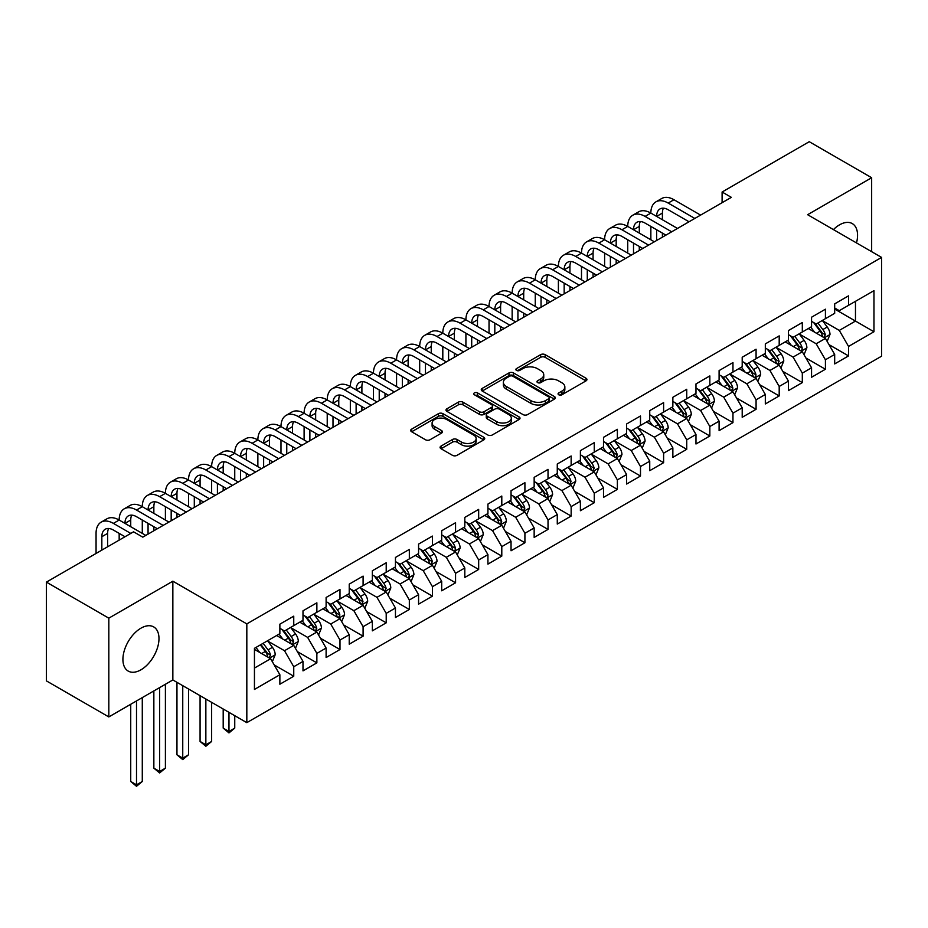<?xml version="1.0" encoding="UTF-8"?>
<svg xmlns="http://www.w3.org/2000/svg" width="928" height="928" viewBox="0 0 928 928"><rect width="100%" height="100%" fill="white"/><g stroke="black" fill="none" stroke-linecap="round" stroke-linejoin="round"><path stroke-width="1.39" d="M558.726 394.783A2.25 1.299 0 0 0 561.904 394.783L586.009 380.863A3.213 1.856 0 0 0 586.948 379.552A3.213 1.856 0 0 0 586.009 378.241L545.165 354.658A3.213 1.856 0 0 0 540.63 354.658L516.525 368.578A2.25 1.299 0 0 0 515.864 369.495A2.25 1.299 0 0 0 516.525 370.411A2.25 1.299 0 0 0 519.703 370.411L522.824 368.613A10.266 5.928 0 0 1 537.347 368.613L540.746 370.585A10.266 5.928 0 0 1 543.75 374.773A10.266 5.928 0 0 1 540.746 378.96L537.625 380.77A2.25 1.299 0 0 0 536.964 381.686A2.25 1.299 0 0 0 537.625 382.603A2.25 1.299 0 0 0 540.804 382.603L543.924 380.793A10.266 5.928 0 0 1 558.447 380.793L561.846 382.765A10.266 5.928 0 0 1 564.85 386.953A10.266 5.928 0 0 1 561.846 391.152L558.726 392.95A2.25 1.299 0 0 0 558.064 393.866A2.25 1.299 0 0 0 558.726 394.783L558.726 392.95M140.952 669.807A25.497 14.72 120 0 0 157.609 647.338A25.497 14.72 120 0 0 153.7 626.91A25.497 14.72 120 0 0 140.952 628.175A25.497 14.72 120 0 0 124.282 650.644A25.497 14.72 120 0 0 128.192 671.072A25.497 14.72 120 0 0 140.952 669.807M856.498 242.916A25.497 14.72 120 0 0 852.275 223.59A25.497 14.72 120 0 0 839.527 224.843A25.497 14.72 120 0 0 833.425 229.599M441.02 446.101A3.213 1.856 0 0 0 440.081 447.412A3.213 1.856 0 0 0 441.02 448.723L452.481 455.335A3.213 1.856 0 0 0 457.017 455.335L483.79 439.884A3.213 1.856 0 0 0 484.729 438.573A3.213 1.856 0 0 0 483.79 437.262L442.946 413.679A3.213 1.856 0 0 0 438.41 413.679L411.638 429.142A3.213 1.856 0 0 0 410.698 430.453A3.213 1.856 0 0 0 411.638 431.764L425.476 439.744A3.213 1.856 0 0 0 430.012 439.744L441.473 433.132A3.213 1.856 0 0 0 442.412 431.822A3.213 1.856 0 0 0 441.473 430.511L434.606 426.555A8.584 4.953 0 0 1 432.1 423.052A8.584 4.953 0 0 1 437.39 418.47A8.584 4.953 0 0 1 446.751 419.537L473.64 435.07A8.584 4.953 0 0 1 476.157 438.573A8.584 4.953 0 0 1 470.856 443.155A8.584 4.953 0 0 1 461.494 442.076L457.017 439.489A3.213 1.856 0 0 0 452.481 439.489L441.02 446.101L441.02 448.723M108.82 618.164L108.82 716.926L172.852 679.957L172.852 581.195L108.82 618.164L46.4 582.123L133.551 531.814L142.796 537.15L731.345 197.351L722.1 192.015L722.1 202.698M172.852 581.195L246.825 623.894L881.6 257.416L881.6 356.178L246.825 722.657L246.825 623.894M871.659 251.674L871.659 177.735L807.627 214.704L881.6 257.416M871.659 177.735L809.251 141.706L722.1 192.015M523.044 414.596A3.213 1.856 0 0 0 527.58 414.596L554.364 399.144A3.213 1.856 0 0 0 555.304 397.834A3.213 1.856 0 0 0 554.364 396.523L513.52 372.94A3.213 1.856 0 0 0 508.973 372.94L482.2 388.403A3.213 1.856 0 0 0 481.261 389.702A3.213 1.856 0 0 0 482.2 391.013L523.044 414.596M475.275 395.27A2.25 1.299 0 0 1 477.549 395.583L477.549 392.915L519.077 416.892A3.213 1.856 0 0 1 520.016 418.203A3.213 1.856 0 0 1 519.077 419.514L492.304 434.965A3.213 1.856 0 0 1 487.768 434.965L446.925 411.382L458.374 404.817L458.374 402.149L446.925 408.772A3.213 1.856 0 0 0 445.985 410.083A3.213 1.856 0 0 0 446.925 411.382L446.925 408.772M458.374 404.817A3.213 1.856 0 0 1 462.921 404.817L462.921 402.149A3.213 1.856 0 0 0 458.374 402.149M462.921 402.149L479.486 411.719A3.213 1.856 0 0 0 484.022 411.719L491.62 407.322A3.213 1.856 0 0 0 492.559 406.012A3.213 1.856 0 0 0 491.62 404.712L474.37 394.748A2.25 1.299 0 0 1 473.721 393.832A2.25 1.299 0 0 1 475.101 392.637A2.25 1.299 0 0 1 477.549 392.915M834.678 309.059L855.477 321.076L855.477 301.322L873.967 290.65L848.54 305.324L848.54 295.846L834.678 303.862L834.678 313.328L825.421 318.675L825.421 309.198L811.559 317.202L811.559 326.679L802.314 332.015L802.314 322.538L788.44 330.554L788.44 340.031L779.195 345.367L779.195 335.89L765.322 343.894L765.322 353.371L756.076 358.707L756.076 349.23L742.203 357.245L742.203 366.722L732.958 372.058L732.958 362.581L719.096 370.585L719.096 380.062L709.839 385.398L709.839 375.921L695.977 383.937L695.977 393.414L686.732 398.75L686.732 389.273L672.858 397.277L672.858 406.754L663.613 412.09L663.613 402.624L649.739 410.628L649.739 420.106L640.494 425.442L640.494 415.964L626.62 423.968L626.62 433.446L617.375 438.793L617.375 429.316L603.513 437.32L603.513 446.797L594.256 452.133L594.256 442.656L580.394 450.66L580.394 460.137L571.149 465.485L571.149 456.008L557.276 464.012L557.276 473.489L548.03 478.825L548.03 469.348L534.157 477.363L534.157 486.829L524.912 492.176L524.912 482.699L511.038 490.703L511.038 500.18L501.793 505.516L501.793 496.039L487.931 504.055L487.931 513.532L478.674 518.868L478.674 509.391L464.812 517.395L464.812 526.872L455.567 532.208L455.567 522.731L441.693 530.746L441.693 540.224L432.448 545.56L432.448 536.082L418.574 544.086L418.574 553.564L409.329 558.9L409.329 549.422L395.456 557.438L395.456 566.915L386.21 572.251L386.21 562.774L372.348 570.778L372.348 580.255L363.092 585.591L363.092 576.114L349.23 584.13L349.23 593.607L339.984 598.943L339.984 589.466L326.111 597.47L326.111 606.947L316.866 612.283L316.866 602.817L302.992 610.821L302.992 620.298L293.747 625.634L293.747 616.157L279.873 624.161L279.873 633.638L254.446 648.324L254.446 689.434L279.873 674.749L270.628 658.729L254.446 649.391M873.967 290.65L873.967 331.748L848.54 346.434L839.295 330.414L822.533 320.74M829.006 344.636L848.54 355.911L848.54 346.434M848.54 355.911L834.678 363.915L834.678 354.438L825.421 359.774L816.176 343.766L799.426 334.092M805.898 357.976L825.421 369.251L825.421 359.774M825.421 369.251L811.559 377.267L811.559 367.79L802.314 373.126L793.069 357.106L776.307 347.432M782.78 371.328L802.314 382.603L802.314 373.126M802.314 382.603L788.44 390.607L788.44 381.13L779.195 386.466L769.95 370.458L753.188 360.783M759.661 384.668L779.195 395.943L779.195 386.466M779.195 395.943L765.322 403.958L765.322 394.481L756.076 399.817L746.831 383.798L730.069 374.123M736.542 398.019L756.076 409.294L756.076 399.817M756.076 409.294L742.203 417.298L742.203 407.821L732.958 413.169L723.712 397.149L706.95 387.475M713.423 411.359L732.958 422.634L732.958 413.169M732.958 422.634L719.096 430.65L719.096 421.173L709.839 426.509L700.594 410.489L683.843 400.815M690.316 424.711L709.839 435.986L709.839 426.509M709.839 435.986L695.977 443.99L695.977 434.513L686.732 439.86L677.486 423.841L660.724 414.166M667.197 438.051L686.732 449.326L686.732 439.86M686.732 449.326L672.858 457.342L672.858 447.864L663.613 453.2L654.368 437.181L637.606 427.506M644.078 451.402L663.613 462.678L663.613 453.2M663.613 462.678L649.739 470.682L649.739 461.204L640.494 466.552L631.249 450.532L614.487 440.858M620.96 464.742L640.494 476.029L640.494 466.552M640.494 476.029L626.62 484.033L626.62 474.556L617.375 479.892L608.13 463.884L591.368 454.198M597.841 478.094L617.375 489.369L617.375 479.892M617.375 489.369L603.513 497.373L603.513 487.908L594.256 493.244L585.011 477.224L568.261 467.55M574.734 491.434L594.256 502.721L594.256 493.244M594.256 502.721L580.394 510.725L580.394 501.248L571.149 506.584L561.904 490.576L545.142 480.89M551.615 504.786L571.149 516.061L571.149 506.584M571.149 516.061L557.276 524.065L557.276 514.599L548.03 519.935L538.785 503.916L522.023 494.241M528.496 518.137L548.03 529.412L548.03 519.935M548.03 529.412L534.157 537.416L534.157 527.939L524.912 533.275L515.666 517.267L498.904 507.593M505.377 531.477L524.912 542.752L524.912 533.275M524.912 542.752L511.038 550.768L511.038 541.291L501.793 546.627L492.548 530.607L475.786 520.933M482.258 544.829L501.793 556.104L501.793 546.627M501.793 556.104L487.931 564.108L487.931 554.631L478.674 559.967L469.429 543.959L452.667 534.284M459.151 558.169L478.674 569.444L478.674 559.967M478.674 569.444L464.812 577.46L464.812 567.982L455.567 573.318L446.322 557.299L429.56 547.624M436.032 571.52L455.567 582.796L455.567 573.318M455.567 582.796L441.693 590.8L441.693 581.322L432.448 586.658L423.203 570.65L406.441 560.976M412.914 584.86L432.448 596.136L432.448 586.658M432.448 596.136L418.574 604.151L418.574 594.674L409.329 600.01L400.084 583.99L383.322 574.316M389.795 598.212L409.329 609.487L409.329 600.01M409.329 609.487L395.456 617.491L395.456 608.014L386.21 613.362L376.965 597.342L360.203 587.668M366.676 611.552L386.21 622.827L386.21 613.362M386.21 622.827L372.348 630.843L372.348 621.366L363.092 626.702L353.846 610.682L337.084 601.008M343.569 624.904L363.092 636.179L363.092 626.702M363.092 636.179L349.23 644.183L349.23 634.706L339.984 640.053L330.728 624.034L313.977 614.359M320.45 638.244L339.984 649.53L339.984 640.053M339.984 649.53L326.111 657.534L326.111 648.057L316.866 653.393L307.62 637.385L290.858 627.699M297.331 651.595L316.866 662.87L316.866 653.393M316.866 662.87L302.992 670.874L302.992 661.397L293.747 666.745L284.502 650.725L267.74 641.051M274.212 664.935L293.747 676.222L293.747 666.745M293.747 676.222L279.873 684.226L279.873 674.749M279.873 628.302L284.502 630.97L293.747 625.634M254.446 668.079L270.628 658.729M302.992 614.962L307.62 617.63L316.866 612.283M284.502 650.725L293.747 645.389L276.637 635.506M302.992 661.397L293.747 645.389M326.111 601.611L330.728 604.279L339.984 598.943M307.62 637.385L316.866 632.038L299.756 622.166M326.111 648.057L316.866 632.038M349.23 588.271L353.846 590.939L363.092 585.591M330.728 624.034L339.984 618.698L322.874 608.814M349.23 634.706L339.984 618.698M372.348 574.919L376.965 577.587L386.21 572.251M353.846 610.682L363.092 605.346L345.993 595.474M372.348 621.366L363.092 605.346M395.456 561.568L400.084 564.247L409.329 558.9M376.965 597.342L386.21 592.006L369.112 582.123M395.456 608.014L386.21 592.006M418.574 548.228L423.203 550.896L432.448 545.56M400.084 583.99L409.329 578.654L392.219 568.783M418.574 594.674L409.329 578.654M441.693 534.876L446.322 537.544L455.567 532.208M423.203 570.65L432.448 565.314L415.338 555.431M441.693 581.322L432.448 565.314M464.812 521.536L469.429 524.204L478.674 518.868M446.322 557.299L455.567 551.963L438.457 542.091M464.812 567.982L455.567 551.963M487.931 508.184L492.548 510.852L501.793 505.516M469.429 543.959L478.674 538.623L461.576 528.74M487.931 554.631L478.674 538.623M511.038 494.844L515.666 497.512L524.912 492.176M492.548 530.607L501.793 525.271L484.694 515.4M511.038 541.291L501.793 525.271M534.157 481.493L538.785 484.161L548.03 478.825M515.666 517.267L524.912 511.92L507.802 502.048M534.157 527.939L524.912 511.92M557.276 468.153L561.904 470.821L571.149 465.485M538.785 503.916L548.03 498.58L530.92 488.708M557.276 514.599L548.03 498.58M580.394 454.801L585.011 457.469L594.256 452.133M561.904 490.576L571.149 485.228L554.039 475.356M580.394 501.248L571.149 485.228M603.513 441.461L608.13 444.129L617.375 438.793M585.011 477.224L594.256 471.888L577.158 462.005M603.513 487.908L594.256 471.888M626.62 428.11L631.249 430.778L640.494 425.442M608.13 463.884L617.375 458.536L600.277 448.665M626.62 474.556L617.375 458.536M649.739 414.77L654.368 417.438L663.613 412.09M631.249 450.532L640.494 445.196L623.384 435.313M649.739 461.204L640.494 445.196M672.858 401.418L677.486 404.086L686.732 398.75M654.368 437.181L663.613 431.845L646.503 421.973M672.858 447.864L663.613 431.845M695.977 388.066L700.594 390.746L709.839 385.398M677.486 423.841L686.732 418.505L669.622 408.622M695.977 434.513L686.732 418.505M719.096 374.726L723.712 377.394L732.958 372.058M700.594 410.489L709.839 405.153L692.74 395.282M719.096 421.173L709.839 405.153M742.203 361.375L746.831 364.054L756.076 358.707M723.712 397.149L732.958 391.813L715.859 381.93M742.203 407.821L732.958 391.813M765.322 348.035L769.95 350.703L779.195 345.367M746.831 383.798L756.076 378.462L738.966 368.59M765.322 394.481L756.076 378.462M788.44 334.683L793.069 337.351L802.314 332.015M769.95 370.458L779.195 365.122L762.085 355.238M788.44 381.13L779.195 365.122M811.559 321.343L816.176 324.011L825.421 318.675M793.069 357.106L802.314 351.77L785.204 341.898M811.559 367.79L802.314 351.77M834.678 307.992L839.295 310.66L848.54 305.324M816.176 343.766L825.421 338.43L808.323 328.547M834.678 354.438L825.421 338.43M46.4 582.123L46.4 680.885L108.82 716.926M172.852 679.957L246.825 722.657M839.295 330.414L855.477 321.076L873.967 331.748M559.63 395.096L561.846 393.82A10.266 5.928 0 0 0 564.85 389.621L564.85 386.953M543.75 374.773L543.75 377.441A10.266 5.928 0 0 1 540.746 381.628L538.518 382.916M585.974 380.886L545.165 357.338A3.213 1.856 0 0 0 540.63 357.338L517.418 370.736M554.318 399.168L513.52 375.608A3.213 1.856 0 0 0 508.973 375.608L482.247 391.036M548.692 398.75A2.25 1.299 0 0 0 549.341 397.834A2.25 1.299 0 0 0 548.692 396.917L512.836 376.211A2.25 1.299 0 0 0 509.658 376.211L506.375 378.114A10.266 5.928 0 0 0 503.359 382.301A10.266 5.928 0 0 0 506.375 386.5L530.874 400.641A10.266 5.928 0 0 0 545.397 400.641L548.692 398.75L548.692 401.418A2.25 1.299 0 0 0 549.341 400.502L549.341 397.834M503.359 382.301L503.359 384.969A10.266 5.928 0 0 0 506.375 389.168L506.375 386.5M548.692 401.418L545.397 403.32A10.266 5.928 0 0 1 530.874 403.32L506.375 389.168M462.921 404.817L479.486 414.387A3.213 1.856 0 0 0 484.022 414.387L491.62 409.99A3.213 1.856 0 0 0 492.559 408.691L492.559 406.012M477.549 395.583L519.03 419.537M496.666 421.637A8.584 4.953 0 0 0 506.027 422.716A8.584 4.953 0 0 0 511.328 418.134A8.584 4.953 0 0 0 508.811 414.63L499.334 409.155A3.213 1.856 0 0 0 494.798 409.155L487.2 413.552A3.213 1.856 0 0 0 486.26 414.862A3.213 1.856 0 0 0 487.2 416.173L496.666 421.637L496.666 424.305A8.584 4.953 0 0 0 506.027 425.384A8.584 4.953 0 0 0 511.328 420.802L511.328 418.134M486.26 414.862L486.26 417.53A3.213 1.856 0 0 0 487.2 418.841L487.2 416.173M496.666 424.305L487.2 418.841M476.157 438.573L476.157 441.241A8.584 4.953 0 0 1 470.856 445.823A8.584 4.953 0 0 1 461.494 444.744L457.017 442.157A3.213 1.856 0 0 0 452.481 442.157L441.067 448.746M432.1 423.052L432.1 425.72A8.584 4.953 0 0 0 434.606 429.223L434.606 426.555M441.426 433.156L434.606 429.223M483.755 439.907L442.946 416.347A3.213 1.856 0 0 0 438.41 416.347L411.684 431.787M827.138 341.388L830.003 334.393A8.665 5 -120 0 0 827.242 327.016L822.324 320.462M814.506 332.12L810.77 327.132M823.797 337.479L825.328 334.764A8.665 5 -120 0 0 822.846 329.556L817.939 323.002M815.132 323.408L821.199 331.505A4.408 2.552 60 0 1 821.999 332.839L825.328 334.764M813.612 322.526L820.074 331.157A8.665 5 60 0 1 822.556 336.365L822.73 336.864M96.06 553.459L96.06 533.391A24.522 14.152 60 0 1 101.129 522.162L106.917 518.822A24.522 14.152 60 0 1 119.167 520.04A24.522 14.152 60 0 1 124.248 508.811L130.024 505.482A24.522 14.152 60 0 1 142.286 506.688A24.522 14.152 60 0 1 147.366 495.471L153.143 492.13A24.522 14.152 60 0 1 165.404 493.348A24.522 14.152 60 0 1 170.485 482.119L176.262 478.79A24.522 14.152 60 0 1 188.523 479.996A24.522 14.152 60 0 1 193.604 468.779L199.381 465.438A24.522 14.152 60 0 1 211.642 466.656A24.522 14.152 60 0 1 216.711 455.428L222.5 452.098A24.522 14.152 60 0 1 234.749 453.305A24.522 14.152 60 0 1 239.83 442.088L245.607 438.747A24.522 14.152 60 0 1 257.868 439.965A24.522 14.152 60 0 1 262.949 428.736L268.726 425.407A24.522 14.152 60 0 1 280.987 426.613A24.522 14.152 60 0 1 286.068 415.396L291.844 412.055A24.522 14.152 60 0 1 304.106 413.273A24.522 14.152 60 0 1 309.186 402.044L314.963 398.704A24.522 14.152 60 0 1 327.224 399.922A24.522 14.152 60 0 1 332.294 388.704L338.082 385.364A24.522 14.152 60 0 1 350.332 386.582A24.522 14.152 60 0 1 355.412 375.353L361.189 372.012A24.522 14.152 60 0 1 373.45 373.23A24.522 14.152 60 0 1 378.531 362.001L384.308 358.672A24.522 14.152 60 0 1 396.569 359.89A24.522 14.152 60 0 1 401.65 348.661L407.427 345.32A24.522 14.152 60 0 1 419.688 346.538A24.522 14.152 60 0 1 424.769 335.31L430.546 331.98A24.522 14.152 60 0 1 442.807 333.187A24.522 14.152 60 0 1 447.876 321.97L453.664 318.629A24.522 14.152 60 0 1 465.914 319.847A24.522 14.152 60 0 1 470.995 308.618L476.772 305.289A24.522 14.152 60 0 1 489.033 306.495A24.522 14.152 60 0 1 494.114 295.278L499.89 291.937A24.522 14.152 60 0 1 512.152 293.155A24.522 14.152 60 0 1 517.232 281.926L523.009 278.597A24.522 14.152 60 0 1 535.27 279.804A24.522 14.152 60 0 1 540.351 268.586L546.128 265.246A24.522 14.152 60 0 1 558.389 266.464A24.522 14.152 60 0 1 563.458 255.235L569.247 251.906A24.522 14.152 60 0 1 581.496 253.112A24.522 14.152 60 0 1 586.577 241.895L592.354 238.554A24.522 14.152 60 0 1 604.615 239.772A24.522 14.152 60 0 1 609.696 228.543L615.473 225.214A24.522 14.152 60 0 1 627.734 226.42A24.522 14.152 60 0 1 632.815 215.203L638.592 211.862A24.522 14.152 60 0 1 650.853 213.08A24.522 14.152 60 0 1 655.934 201.852L661.71 198.511A24.522 14.152 60 0 1 673.972 199.729L700.594 215.11M655.934 201.852A24.522 14.152 60 0 1 668.183 203.07L694.817 218.44M689.04 221.78L668.183 209.74A16.344 9.442 -120 0 0 660.017 208.928A16.344 9.442 -120 0 0 656.63 216.41L662.406 213.08L662.406 219.75M663.427 208.174A16.344 9.442 -120 0 0 662.406 213.08M656.63 229.761L656.63 240.491M662.406 233.09L662.406 237.15M650.853 239.772L650.853 226.42M804.019 354.728L806.884 347.745A8.665 5 -120 0 0 804.124 340.367L799.217 333.802M791.387 345.46L787.652 340.483M800.678 350.83L802.024 349.624L802.21 348.104A8.665 5 -120 0 0 799.727 342.896L794.82 336.342M792.013 336.748L798.08 344.845A4.408 2.552 60 0 1 798.88 346.19L802.21 348.104M790.494 335.866L796.955 344.497A8.665 5 60 0 1 799.437 349.705L799.611 350.216M780.9 368.08L783.766 361.085A8.665 5 -120 0 0 781.005 353.707L776.098 347.153M768.268 358.811L764.533 353.823M777.56 364.17L779.091 361.456A8.665 5 -120 0 0 776.608 356.248L771.702 349.694M768.894 350.1L774.961 358.196A4.408 2.552 60 0 1 775.762 359.53L779.091 361.456M767.375 349.218L773.836 357.848A8.665 5 60 0 1 776.318 363.057L776.492 363.556M632.815 215.203A24.522 14.152 60 0 1 645.076 216.41L650.853 213.08L677.486 228.45M645.076 216.41L671.698 231.791M665.921 235.12L645.076 223.091A16.344 9.442 -120 0 0 636.898 222.279A16.344 9.442 -120 0 0 633.511 229.761L639.288 226.42L639.288 233.09M640.32 221.525A16.344 9.442 -120 0 0 639.288 226.42M633.511 243.101L633.511 253.831M639.288 246.442L639.288 250.502M627.734 253.112L627.734 239.772M609.696 228.543A24.522 14.152 60 0 1 621.957 229.761L627.734 226.42L654.368 241.802M621.957 229.761L648.591 245.131M642.802 248.472L621.957 236.431A16.344 9.442 -120 0 0 613.779 235.619A16.344 9.442 -120 0 0 610.392 243.101L616.18 239.772L616.18 246.442M617.201 234.865A16.344 9.442 -120 0 0 616.18 239.772M610.392 256.453L610.392 267.183M616.18 259.794L616.18 263.842M604.615 266.464L604.615 253.112M757.793 381.431L760.658 374.436A8.665 5 -120 0 0 757.886 367.059L752.979 360.505M745.149 372.151L741.414 367.175M754.441 377.522L755.786 376.316L755.972 374.796A8.665 5 -120 0 0 753.501 369.588L748.583 363.034M745.787 363.44L751.842 371.536A4.408 2.552 60 0 1 752.654 372.882L755.972 374.796M744.256 362.57L750.717 371.188A8.665 5 60 0 1 753.2 376.408L753.374 376.907M734.674 394.771L737.54 387.776A8.665 5 -120 0 0 734.767 380.399L729.86 373.845M722.03 385.503L718.307 380.515M731.334 390.862L732.865 388.148A8.665 5 -120 0 0 730.382 382.939L725.464 376.385M722.668 376.791L728.735 384.888A4.408 2.552 60 0 1 729.536 386.222L732.865 388.148M721.137 375.91L727.61 384.54A8.665 5 60 0 1 730.081 389.748L730.266 390.247M586.577 241.895A24.522 14.152 60 0 1 598.838 243.101L604.615 239.772L631.249 255.142M598.838 243.101L625.472 258.483M619.695 261.812L598.838 249.783A16.344 9.442 -120 0 0 590.66 248.971A16.344 9.442 -120 0 0 587.285 256.453L593.062 253.112L593.062 259.794M594.082 248.217A16.344 9.442 -120 0 0 593.062 253.112M587.285 269.793L587.285 280.523M593.062 273.134L593.062 277.194M581.496 279.804L581.496 266.464M563.458 255.235A24.522 14.152 60 0 1 575.72 256.453L581.496 253.112L608.13 268.494M575.72 256.453L602.353 271.823M596.576 275.164L575.72 263.123A16.344 9.442 -120 0 0 567.553 262.311A16.344 9.442 -120 0 0 564.166 269.793L569.943 266.464L569.943 273.134M570.964 261.557A16.344 9.442 -120 0 0 569.943 266.464M564.166 283.144L564.166 293.874M569.943 286.485L569.943 290.534M558.389 293.155L558.389 279.804M711.556 408.123L714.421 401.128A8.665 5 -120 0 0 711.66 393.75L706.742 387.196M698.923 398.843L695.188 393.866M708.215 404.214L709.746 401.499A8.665 5 -120 0 0 707.264 396.279L702.357 389.725M699.55 390.131L705.616 398.228A4.408 2.552 60 0 1 706.417 399.574L709.746 401.499M698.03 389.261L704.491 397.88A8.665 5 60 0 1 706.974 403.1L707.148 403.599M540.351 268.586A24.522 14.152 60 0 1 552.601 269.793L558.389 266.464L585.011 281.834M552.601 269.793L579.234 285.174M573.458 288.504L552.601 276.474A16.344 9.442 -120 0 0 544.434 275.662A16.344 9.442 -120 0 0 541.047 283.144L546.824 279.804L546.824 286.485M547.845 274.908A16.344 9.442 -120 0 0 546.824 279.804M541.047 296.496L541.047 307.226M546.824 299.825L546.824 303.885M535.27 306.495L535.27 293.155M688.437 421.463L691.302 414.468A8.665 5 -120 0 0 688.541 407.09L683.623 400.536M675.804 412.194L672.069 407.206M685.096 417.554L686.627 414.839A8.665 5 -120 0 0 684.145 409.631L679.238 403.077M676.431 403.483L682.498 411.58A4.408 2.552 60 0 1 683.298 412.925L686.627 414.839M674.911 402.601L681.372 411.232A8.665 5 60 0 1 683.855 416.44L684.029 416.939M517.232 281.926A24.522 14.152 60 0 1 529.494 283.144L535.27 279.804L561.904 295.185M529.494 283.144L556.116 298.514M550.339 301.855L529.494 289.814A16.344 9.442 -120 0 0 521.316 289.002A16.344 9.442 -120 0 0 517.928 296.484L523.705 293.155L523.705 299.825M524.738 288.248A16.344 9.442 -120 0 0 523.705 293.155M517.928 309.836L517.928 320.566M523.705 313.177L523.705 317.225M512.152 319.847L512.152 306.495M665.318 434.814L668.183 427.82A8.665 5 -120 0 0 665.422 420.442L660.516 413.888M652.686 425.546L648.95 420.558M661.977 430.905L663.508 428.191A8.665 5 -120 0 0 661.026 422.971L656.119 416.417M653.312 416.834L659.379 424.92A4.408 2.552 60 0 1 660.179 426.265L663.508 428.191M651.792 415.953L658.254 424.572A8.665 5 60 0 1 660.736 429.792L660.91 430.29M642.211 448.154L645.076 441.16A8.665 5 -120 0 0 642.304 433.782L637.397 427.228M629.567 438.886L625.832 433.898M638.858 444.257L640.39 441.531A8.665 5 -120 0 0 637.919 436.322L633 429.768M630.205 430.174L636.26 438.271A4.408 2.552 60 0 1 637.072 439.617L640.39 441.531M628.674 429.293L635.135 437.923A8.665 5 60 0 1 637.617 443.132L637.791 443.63M619.092 461.506L621.957 454.511A8.665 5 -120 0 0 619.185 447.134L614.278 440.58M606.448 452.238L602.724 447.25M615.751 457.597L617.282 454.882A8.665 5 -120 0 0 614.8 449.662L609.882 443.108M607.086 443.526L613.153 451.623A4.408 2.552 60 0 1 613.953 452.957L617.282 454.882M605.555 442.644L612.028 451.275A8.665 5 60 0 1 614.498 456.483L614.684 456.982M595.973 474.846L598.838 467.851A8.665 5 -120 0 0 596.078 460.474L591.159 453.92M583.341 465.578L579.606 460.601M592.632 470.948L594.164 468.222A8.665 5 -120 0 0 591.681 463.014L586.774 456.46M583.967 456.866L590.034 464.963A4.408 2.552 60 0 1 590.834 466.308L594.164 468.222M582.448 455.984L588.909 464.615A8.665 5 60 0 1 591.391 469.823L591.565 470.334M572.854 488.198L575.72 481.203A8.665 5 -120 0 0 572.959 473.825L568.04 467.271M560.222 478.929L556.487 473.941M569.514 484.288L571.045 481.574A8.665 5 -120 0 0 568.562 476.366L563.656 469.8M560.848 470.218L566.915 478.314A4.408 2.552 60 0 1 567.716 479.648L571.045 481.574M559.329 469.336L565.79 477.966A8.665 5 60 0 1 568.272 483.175L568.446 483.674M549.736 501.538L552.601 494.543A8.665 5 -120 0 0 549.84 487.165L544.933 480.611M537.103 492.269L533.368 487.293M546.395 497.64L547.74 496.434L547.926 494.914A8.665 5 -120 0 0 545.444 489.706L540.537 483.152M537.73 483.558L543.796 491.654A4.408 2.552 60 0 1 544.597 493L547.926 494.914M536.21 482.676L542.671 491.306A8.665 5 60 0 1 545.154 496.515L545.328 497.025M526.628 514.889L529.494 507.894A8.665 5 -120 0 0 526.721 500.517L521.814 493.963M513.984 505.621L510.249 500.633M523.276 510.98L524.807 508.266A8.665 5 -120 0 0 522.336 503.057L517.418 496.503M514.622 496.909L520.678 505.006A4.408 2.552 60 0 1 521.49 506.34L524.807 508.266M513.091 496.028L519.552 504.658A8.665 5 60 0 1 522.035 509.866L522.209 510.365M503.51 528.229L506.375 521.246A8.665 5 -120 0 0 503.602 513.868L498.696 507.303M490.866 518.961L487.142 513.984M500.157 524.332L501.7 521.606A8.665 5 -120 0 0 499.218 516.397L494.299 509.843M491.504 510.249L497.57 518.346A4.408 2.552 60 0 1 498.371 519.692L501.7 521.606M489.972 509.368L496.445 517.998A8.665 5 60 0 1 498.916 523.206L499.102 523.717M480.391 541.581L483.256 534.586A8.665 5 -120 0 0 480.495 527.208L475.577 520.654M467.758 532.312L464.023 527.324M477.05 537.672L478.581 534.957A8.665 5 -120 0 0 476.099 529.749L471.192 523.195M468.385 523.601L474.452 531.698A4.408 2.552 60 0 1 475.252 533.032L478.581 534.957M466.865 522.719L473.326 531.35A8.665 5 60 0 1 475.809 536.558L475.983 537.057M457.272 554.932L460.137 547.938A8.665 5 -120 0 0 457.376 540.56L452.458 534.006M444.64 545.652L440.904 540.676M453.931 551.023L455.277 549.817L455.462 548.297A8.665 5 -120 0 0 452.98 543.089L448.073 536.535M445.266 536.941L451.333 545.038A4.408 2.552 60 0 1 452.133 546.383L455.462 548.297M443.746 536.059L450.208 544.69A8.665 5 60 0 1 452.69 549.898L452.864 550.408M434.153 568.272L437.018 561.278A8.665 5 -120 0 0 434.258 553.9L429.351 547.346M421.521 559.004L417.786 554.016M430.812 564.363L432.344 561.649A8.665 5 -120 0 0 429.861 556.44L424.954 549.886M422.147 550.292L428.214 558.389A4.408 2.552 60 0 1 429.014 559.723L432.344 561.649M420.628 549.411L427.089 558.041A8.665 5 60 0 1 429.571 563.25L429.745 563.748M411.034 581.624L413.911 574.629A8.665 5 -120 0 0 411.139 567.252L406.232 560.698M398.402 572.344L394.667 567.368M407.694 577.715L409.039 576.508L409.225 574.989A8.665 5 -120 0 0 406.754 569.78L401.836 563.226M399.04 563.632L405.095 571.729A4.408 2.552 60 0 1 405.907 573.075L409.225 574.989M397.509 562.762L403.97 571.381A8.665 5 60 0 1 406.452 576.601L406.626 577.1M387.927 594.964L390.792 587.969A8.665 5 -120 0 0 388.02 580.592L383.113 574.038M375.283 585.696L371.56 580.708M384.575 591.055L386.118 588.34A8.665 5 -120 0 0 383.635 583.132L378.717 576.578M375.921 576.984L381.988 585.081A4.408 2.552 60 0 1 382.788 586.415L386.118 588.34M374.39 576.102L380.863 584.733A8.665 5 60 0 1 383.334 589.941L383.508 590.44M364.808 608.316L367.674 601.321A8.665 5 -120 0 0 364.913 593.943L359.994 587.389M352.176 599.036L348.441 594.059M361.468 604.406L362.999 601.692A8.665 5 -120 0 0 360.516 596.472L355.61 589.918M352.802 590.324L358.869 598.421A4.408 2.552 60 0 1 359.67 599.766L362.999 601.692M351.283 589.454L357.744 598.073A8.665 5 60 0 1 360.226 603.293L360.4 603.792M228.972 712.356L228.972 731.45L234.749 728.109L234.749 715.697M234.749 728.109L228.972 732.911L223.196 728.109L223.196 709.027M223.196 728.109L228.972 731.45L228.972 732.911M494.114 295.278A24.522 14.152 60 0 1 506.375 296.484L512.152 293.155L538.785 308.525M506.375 296.484L532.997 311.866M527.22 315.207L506.375 303.166A16.344 9.442 -120 0 0 498.197 302.354A16.344 9.442 -120 0 0 494.81 309.836L500.598 306.495L500.598 313.177M501.619 301.6A16.344 9.442 -120 0 0 500.598 306.495M494.81 323.188L494.81 333.918M500.598 326.517L500.598 330.577M489.033 333.187L489.033 319.847M470.995 308.618A24.522 14.152 60 0 1 483.256 309.836L489.033 306.495L515.666 321.877M483.256 309.836L509.89 325.206M504.101 328.547L483.256 316.506A16.344 9.442 -120 0 0 475.078 315.706A16.344 9.442 -120 0 0 471.702 323.188L477.479 319.847L477.479 326.517M478.5 314.952A16.344 9.442 -120 0 0 477.479 319.847M471.702 336.528L471.702 347.258M477.479 339.868L477.479 343.917M465.914 346.538L465.914 333.187M447.876 321.97A24.522 14.152 60 0 1 460.137 323.188L465.914 319.847L492.548 335.217M460.137 323.188L486.771 338.558M480.994 341.898L460.137 329.858A16.344 9.442 -120 0 0 451.971 329.046A16.344 9.442 -120 0 0 448.584 336.528L454.36 333.187L454.36 339.868M455.381 328.292A16.344 9.442 -120 0 0 454.36 333.187M448.584 349.879L448.584 360.609M454.36 353.208L454.36 357.268M442.807 359.89L442.807 346.538M424.769 335.31A24.522 14.152 60 0 1 437.018 336.528L442.807 333.187L469.429 348.568M437.018 336.528L463.652 351.909M457.875 355.238L437.018 343.198A16.344 9.442 -120 0 0 428.852 342.397A16.344 9.442 -120 0 0 425.465 349.879L431.242 346.538L431.242 353.208M432.262 341.643A16.344 9.442 -120 0 0 431.242 346.538M425.465 363.219L425.465 373.949M431.242 366.56L431.242 370.62M419.688 373.23L419.688 359.89M401.65 348.661A24.522 14.152 60 0 1 413.911 349.879L419.688 346.538L446.31 361.908M413.911 349.879L440.533 365.249M434.756 368.59L413.911 356.549A16.344 9.442 -120 0 0 405.733 355.737A16.344 9.442 -120 0 0 402.346 363.219L408.123 359.89L408.123 366.56M409.155 354.983A16.344 9.442 -120 0 0 408.123 359.89M402.346 376.571L402.346 387.301M408.123 379.9L408.123 383.96M396.569 386.582L396.569 373.23M378.531 362.001A24.522 14.152 60 0 1 390.792 363.219L396.569 359.89L423.203 375.26M390.792 363.219L417.414 378.601M411.638 381.93L390.792 369.889A16.344 9.442 -120 0 0 382.614 369.089A16.344 9.442 -120 0 0 379.227 376.571L385.016 373.23L385.016 379.9M386.036 368.335A16.344 9.442 -120 0 0 385.016 373.23M379.227 389.911L379.227 400.641M385.016 393.252L385.016 397.312M373.45 399.922L373.45 386.582M355.412 375.353A24.522 14.152 60 0 1 367.674 376.571L373.45 373.23L400.084 388.6M367.674 376.571L394.307 391.941M388.519 395.282L367.674 383.241A16.344 9.442 -120 0 0 359.496 382.429A16.344 9.442 -120 0 0 356.12 389.911L361.897 386.582L361.897 393.252M362.918 381.675A16.344 9.442 -120 0 0 361.897 386.582M356.12 403.262L356.12 413.992M361.897 406.592L361.897 410.652M350.332 413.273L350.332 399.922M332.294 388.704A24.522 14.152 60 0 1 344.555 389.911L350.332 386.582L376.965 401.952M344.555 389.911L371.188 405.292M365.412 408.622L344.555 396.592A16.344 9.442 -120 0 0 336.388 395.78A16.344 9.442 -120 0 0 333.001 403.262L338.778 399.922L338.778 406.592M339.799 395.026A16.344 9.442 -120 0 0 338.778 399.922M333.001 416.602L333.001 427.332M338.778 419.943L338.778 424.003M327.224 426.613L327.224 413.273M309.186 402.044A24.522 14.152 60 0 1 321.436 403.262L327.224 399.922L353.846 415.303M321.436 403.262L348.07 418.632M342.293 421.973L321.436 409.932A16.344 9.442 -120 0 0 313.27 409.12A16.344 9.442 -120 0 0 309.882 416.602L315.659 413.273L315.659 419.943M316.68 408.366A16.344 9.442 -120 0 0 315.659 413.273M309.882 429.954L309.882 440.684M315.659 433.283L315.659 437.343M304.106 439.965L304.106 426.613M286.068 415.396A24.522 14.152 60 0 1 298.329 416.602L304.106 413.273L330.728 428.643M298.329 416.602L324.951 431.984M319.174 435.313L298.329 423.284A16.344 9.442 -120 0 0 290.151 422.472A16.344 9.442 -120 0 0 286.764 429.954L292.54 426.613L292.54 433.283M293.573 421.718A16.344 9.442 -120 0 0 292.54 426.613M286.764 443.294L286.764 454.024M292.54 446.635L292.54 450.695M280.987 453.305L280.987 439.965M262.949 428.736A24.522 14.152 60 0 1 275.21 429.954L280.987 426.613L307.62 441.995M275.21 429.954L301.832 445.324M296.055 448.665L275.21 436.624A16.344 9.442 -120 0 0 267.032 435.812A16.344 9.442 -120 0 0 263.645 443.294L269.433 439.965L269.433 446.635M270.454 435.058A16.344 9.442 -120 0 0 269.433 439.965M263.645 456.646L263.645 467.376M269.433 459.986L269.433 464.035M257.868 466.656L257.868 453.305M239.83 442.088A24.522 14.152 60 0 1 252.091 443.294L257.868 439.965L284.502 455.335M252.091 443.294L278.725 458.676M272.936 462.005L252.091 449.976A16.344 9.442 -120 0 0 243.913 449.164A16.344 9.442 -120 0 0 240.538 456.646L246.314 453.305L246.314 459.986M247.335 448.41A16.344 9.442 -120 0 0 246.314 453.305M240.538 469.986L240.538 480.716M246.314 473.326L246.314 477.386M234.749 479.996L234.749 466.656M216.711 455.428A24.522 14.152 60 0 1 228.972 456.646L234.749 453.305L261.383 468.686M228.972 456.646L255.606 472.016M249.829 475.356L228.972 463.316A16.344 9.442 -120 0 0 220.806 462.504A16.344 9.442 -120 0 0 217.419 469.986L223.196 466.656L223.196 473.326M224.216 461.75A16.344 9.442 -120 0 0 223.196 466.656M217.419 483.337L217.419 494.067M223.196 486.678L223.196 490.726M211.642 493.348L211.642 479.996M193.604 468.779A24.522 14.152 60 0 1 205.854 469.986L211.642 466.656L238.264 482.026M205.854 469.986L232.487 485.367M226.71 488.696L205.854 476.667A16.344 9.442 -120 0 0 197.687 475.855A16.344 9.442 -120 0 0 194.3 483.337L200.077 479.996L200.077 486.678M201.098 475.101A16.344 9.442 -120 0 0 200.077 479.996M194.3 496.689L194.3 507.419M200.077 500.018L200.077 504.078M188.523 506.688L188.523 493.348M341.69 621.656L344.555 614.661A8.665 5 -120 0 0 341.794 607.283L336.876 600.729M329.057 612.387L325.322 607.399M338.349 617.746L339.88 615.032A8.665 5 -120 0 0 337.398 609.824L332.491 603.27M329.684 603.676L335.75 611.772A4.408 2.552 60 0 1 336.551 613.118L339.88 615.032M328.164 602.794L334.625 611.424A8.665 5 60 0 1 337.108 616.633L337.282 617.132M205.854 699.016L205.854 744.79L211.642 741.46L211.642 702.345M211.642 741.46L205.854 746.263L200.077 741.46L200.077 695.675M200.077 741.46L205.854 744.79L205.854 746.263M170.485 482.119A24.522 14.152 60 0 1 182.746 483.337L188.523 479.996L215.145 495.378M182.746 483.337L209.368 498.707M203.592 502.048L182.746 490.007A16.344 9.442 -120 0 0 174.568 489.195A16.344 9.442 -120 0 0 171.181 496.689L176.958 493.348L176.958 500.018M177.99 488.441A16.344 9.442 -120 0 0 176.958 493.348M171.181 510.029L171.181 520.759M176.958 513.37L176.958 517.418M165.404 520.04L165.404 506.688M318.571 635.007L321.436 628.012A8.665 5 -120 0 0 318.675 620.635L313.768 614.081M305.938 625.739L302.203 620.751M315.23 631.098L316.761 628.384A8.665 5 -120 0 0 314.279 623.164L309.372 616.61M306.565 617.027L312.632 625.124A4.408 2.552 60 0 1 313.432 626.458L316.761 628.384M305.045 616.146L311.506 624.776A8.665 5 60 0 1 313.989 629.984L314.163 630.483M182.746 685.664L182.746 758.141L188.523 754.8L188.523 689.005M188.523 754.8L182.746 759.603L176.958 754.8L176.958 682.335M176.958 754.8L182.746 758.141L182.746 759.603M147.366 495.471A24.522 14.152 60 0 1 159.628 496.689L165.404 493.348L192.038 508.718M159.628 496.689L186.25 512.059M180.473 515.4L159.628 503.359A16.344 9.442 -120 0 0 151.45 502.547A16.344 9.442 -120 0 0 148.062 510.029L153.851 506.688L153.851 513.37M154.872 501.793A16.344 9.442 -120 0 0 153.851 506.688M148.062 523.38L148.062 534.11M153.851 526.71L153.851 530.77M142.286 533.38L142.286 520.04M295.452 648.347L298.317 641.352A8.665 5 -120 0 0 295.556 633.975L290.65 627.421M282.82 639.079L279.084 634.102M292.111 644.45L293.642 641.724A8.665 5 -120 0 0 291.172 636.515L286.253 629.961M283.458 630.367L289.513 638.464A4.408 2.552 60 0 1 290.325 639.81L293.642 641.724M281.926 629.486L288.388 638.116A8.665 5 60 0 1 290.87 643.324L291.044 643.823M159.628 687.59L159.628 771.481L165.404 768.152L165.404 684.249M165.404 768.152L159.628 772.954L153.851 768.152L153.851 690.919M153.851 768.152L159.628 771.481L159.628 772.954M124.248 508.811A24.522 14.152 60 0 1 136.509 510.029L142.286 506.688L168.919 522.07M136.509 510.029L163.142 525.399M157.354 528.74L136.509 516.699A16.344 9.442 -120 0 0 128.331 515.898A16.344 9.442 -120 0 0 124.955 523.38L130.732 520.04L130.732 526.71M131.753 515.144A16.344 9.442 -120 0 0 130.732 520.04M119.167 540.108L119.167 533.38M272.345 661.699L275.21 654.704A8.665 5 -120 0 0 272.438 647.326L267.531 640.772M259.701 652.43L255.977 647.442M268.992 657.79L270.535 655.075A8.665 5 -120 0 0 268.053 649.867L263.134 643.301M260.965 644.554L266.406 651.816A4.408 2.552 60 0 1 267.206 653.15L270.535 655.075M260.362 644.902L265.28 651.468A8.665 5 60 0 1 267.751 656.676L267.925 657.175M136.509 700.93L136.509 784.833L142.286 781.492L142.286 697.601M142.286 781.492L136.509 786.294L130.732 781.492L130.732 704.271M130.732 781.492L136.509 784.833L136.509 786.294M101.129 522.162A24.522 14.152 60 0 1 113.39 523.38L119.167 520.04L145.8 535.41M113.39 523.38L130.778 533.414M125.002 536.744L113.39 530.05A16.344 9.442 -120 0 0 105.224 529.238A16.344 9.442 -120 0 0 101.836 536.72L101.836 550.118M108.634 528.484A16.344 9.442 -120 0 0 107.613 533.391L107.613 546.789M561.846 393.82L561.846 391.152M537.625 382.603L537.625 380.77M540.746 381.628L540.746 378.96M516.525 370.411L516.525 368.578M540.63 357.338L540.63 354.658M545.165 357.338L545.165 354.658M586.009 380.863L586.009 378.241M482.2 391.013L482.2 388.403M508.973 375.608L508.973 372.94M513.52 375.608L513.52 372.94M554.364 399.144L554.364 396.523M530.874 403.32L530.874 400.641M545.397 403.32L545.397 400.641M479.486 414.387L479.486 411.719M484.022 414.387L484.022 411.719M491.62 409.99L491.62 407.322M519.077 419.514L519.077 416.892M452.481 442.157L452.481 439.489M457.017 442.157L457.017 439.489M461.494 444.744L461.494 442.076M441.473 433.132L441.473 430.511M411.638 431.764L411.638 429.142M438.41 416.347L438.41 413.679M442.946 416.347L442.946 413.679M483.79 439.884L483.79 437.262M824.342 337.792L829.945 334.556M822.846 329.556L827.242 327.016M816.454 333.245L820.074 331.157M673.972 199.729L668.183 203.07M801.224 351.144L806.826 347.907M799.727 342.896L804.124 340.367M793.336 346.585L796.955 344.497M778.105 364.495L783.708 361.259M776.608 356.248L781.005 353.707M770.217 359.936L773.836 357.848M754.986 377.835L760.6 374.599M753.501 369.588L757.886 367.059M747.098 373.276L750.717 371.188M731.879 391.187L737.482 387.95M730.382 382.939L734.767 380.399M723.991 386.628L727.61 384.54M708.76 404.527L714.363 401.29M707.264 396.279L711.66 393.75M700.872 399.98L704.491 397.88M685.641 417.878L691.244 414.642M684.145 409.631L688.541 407.09M677.753 413.32L681.372 411.232M662.522 431.218L668.125 427.982M661.026 422.971L665.422 420.442M654.634 426.671L658.254 424.572M639.404 444.57L645.018 441.334M637.919 436.322L642.304 433.782M631.516 440.011L635.135 437.923M616.296 457.91L621.899 454.674M614.8 449.662L619.185 447.134M608.408 453.363L612.028 451.275M593.178 471.262L598.78 468.025M591.681 463.014L596.078 460.474M585.29 466.703L588.909 464.615M570.059 484.602L575.662 481.365M568.562 476.366L572.959 473.825M562.171 480.054L565.79 477.966M546.94 497.953L552.543 494.717M545.444 489.706L549.84 487.165M539.052 493.394L542.671 491.306M523.821 511.293L529.436 508.057M522.336 503.057L526.721 500.517M515.933 506.746L519.552 504.658M500.714 524.645L506.317 521.408M499.218 516.397L503.602 513.868M492.826 520.086L496.445 517.998M477.595 537.985L483.198 534.748M476.099 529.749L480.495 527.208M469.707 533.438L473.326 531.35M454.476 551.336L460.079 548.1M452.98 543.089L457.376 540.56M446.588 546.778L450.208 544.69M431.358 564.688L436.96 561.452M429.861 556.44L434.258 553.9M423.47 560.129L427.089 558.041M408.239 578.028L413.853 574.792M406.754 569.78L411.139 567.252M400.351 573.481L403.97 571.381M385.132 591.38L390.734 588.143M383.635 583.132L388.02 580.592M377.244 586.821L380.863 584.733M362.013 604.72L367.616 601.483M360.516 596.472L364.913 593.943M354.125 600.172L357.744 598.073M338.894 618.071L344.497 614.835M337.398 609.824L341.794 607.283M331.006 613.512L334.625 611.424M315.775 631.411L321.378 628.175M314.279 623.164L318.675 620.635M307.887 626.864L311.506 624.776M292.656 644.763L298.271 641.526M291.172 636.515L295.556 633.975M284.768 640.204L288.388 638.116M269.549 658.103L275.152 654.866M268.053 649.867L272.438 647.326M261.661 653.556L265.28 651.468M107.613 533.391L101.836 536.72"/></g></svg>
